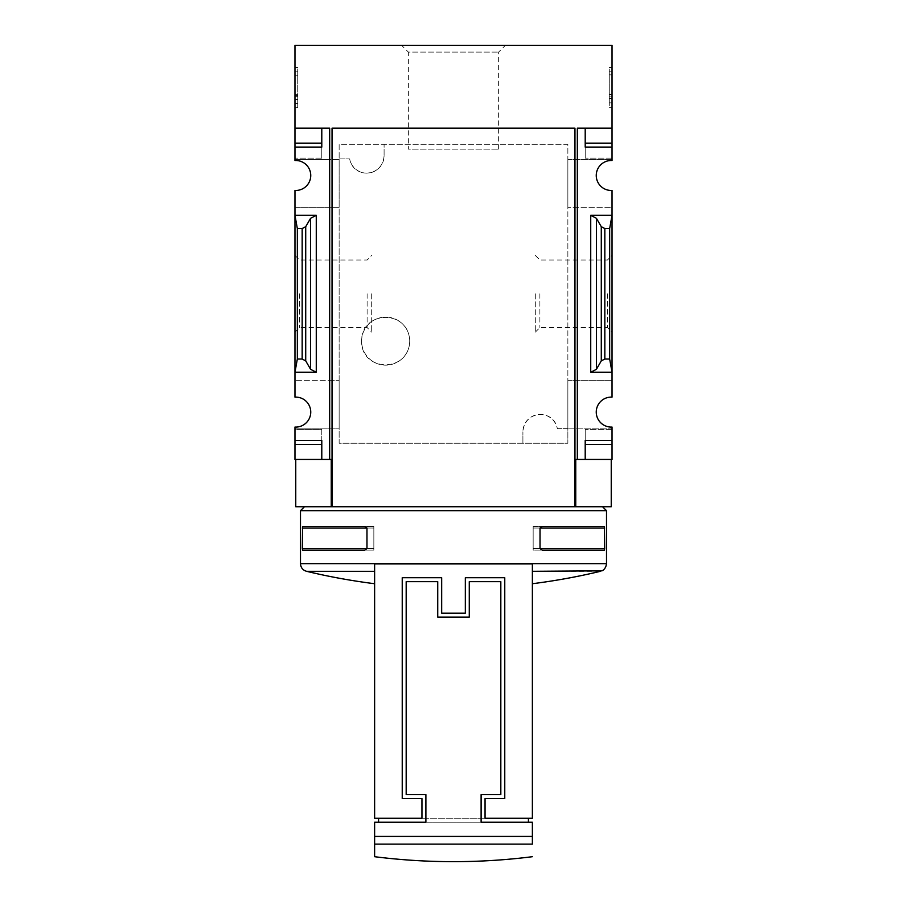 <?xml version="1.0" encoding="UTF-8"?>
<svg xmlns="http://www.w3.org/2000/svg" width="907" height="907" viewBox="0 0 907 907"><rect width="100%" height="100%" fill="white"/><g stroke="black" fill="none" stroke-linecap="round" stroke-linejoin="round"><path stroke-width="0.68" stroke-dasharray="4.54 3.4" d="M557.317 428.66L567.861 428.66L567.861 144.326L339.139 144.326L339.139 158.918L349.683 158.918L339.139 158.918L339.139 443.251L567.861 443.251L567.861 428.66L557.317 428.66A17.346 17.346 0 0 0 522.908 431.811C524.529 409.522 553.996 409.148 557.317 428.66M522.908 443.251L522.908 431.811L522.908 443.251L339.139 443.251L339.139 144.326L567.861 144.326L567.861 443.251L522.908 443.251M384.092 155.766C382.471 178.055 353.004 178.43 349.683 158.918A17.346 17.346 0 0 0 384.092 155.766L384.092 144.326L384.092 155.766M409.726 341.111C408.728 373.344 361.054 371.881 361.621 341.157C361.02 310.353 408.74 308.799 409.726 341.111A24.058 24.058 0 0 0 385.668 317.053A24.058 24.058 0 0 0 361.621 341.111A24.058 24.058 0 0 0 385.668 365.17A24.058 24.058 0 0 0 409.726 341.111M567.861 380.305L567.861 428.183L567.861 380.305L612.032 380.305L567.861 380.305M567.861 159.473L567.861 207.352L567.861 159.473L612.032 159.473L567.861 159.473M295.761 506.741L331.248 506.741L331.248 459.418L331.248 506.741L331.248 459.418L294.968 459.418L294.968 428.183L339.139 428.183L339.139 380.305L339.139 428.183L294.968 428.183L294.968 427.061A14.988 14.988 0 0 0 310.75 412.095A14.988 14.988 0 0 0 294.968 397.13L294.968 207.352L329.672 207.352L329.672 159.473L294.968 159.473L294.968 45.35L612.032 45.35L612.032 128.159L577.328 128.159L577.328 459.418L575.752 459.418L575.752 506.741L611.239 506.741M329.672 459.418L329.672 128.159L329.672 159.473L339.139 159.473L339.139 207.352L339.139 159.473L294.968 159.473L294.968 160.516A14.988 14.988 0 0 1 310.75 175.482A14.988 14.988 0 0 1 294.968 190.447L294.968 207.352L339.139 207.352L329.672 207.352L329.672 380.305L294.968 380.305L339.139 380.305L329.672 380.305L329.672 459.418L329.672 128.159L294.968 128.159L321.792 128.159L321.792 158.135L321.792 128.159L329.672 128.159L294.968 128.159M331.248 506.741L575.752 506.741L575.752 459.418L611.239 459.418L575.752 459.418L575.752 506.741M577.328 459.418L577.328 128.159L577.328 459.418L585.208 459.418L585.208 429.442L585.208 459.418L612.032 459.418L612.032 428.183L567.861 428.183L612.032 428.183L612.032 427.061A14.988 14.988 0 0 1 596.25 412.095A14.988 14.988 0 0 1 612.032 397.13L612.032 207.352L567.861 207.352L612.032 207.352L612.032 190.447A14.988 14.988 0 0 1 596.25 175.482A14.988 14.988 0 0 1 612.032 160.516L612.032 128.159L577.328 128.159L585.208 128.159L585.208 158.135L585.208 128.159L612.032 128.159M612.032 293.789L612.032 332.155L612.032 293.789M294.968 293.789L294.968 332.155L294.968 293.789M612.032 215.31L590.729 215.31L596.409 218.292L601.284 226.693L604.833 228.553L609.663 228.553L612.032 215.31M590.729 372.267L596.409 369.296L601.284 360.884L604.833 359.025L609.663 359.025L612.032 372.267L590.729 372.267L590.729 215.31M310.591 369.296L316.271 372.267L294.968 372.267L297.337 359.025L302.167 359.025L305.716 360.884L310.591 369.296L310.591 218.292L316.271 215.31L294.968 215.31L297.337 228.553L302.167 228.553L305.716 226.693L310.591 218.292M294.968 107.74L294.968 67.515L294.968 107.74L297.734 107.74L294.968 107.74M294.968 143.147L294.968 147.093L294.968 143.147L321.792 143.147L321.792 158.135L321.792 143.147L294.968 143.147L321.792 143.147L321.792 147.093L294.968 147.093M612.032 67.515L612.032 107.74L612.032 67.515L609.266 67.515L612.032 67.515M612.032 143.147L585.208 143.147L612.032 143.147L612.032 158.135L612.032 143.147L585.208 143.147L585.208 158.135L585.208 147.093L612.032 147.093M294.968 429.442L294.968 444.43L294.968 429.442L321.792 429.442L321.792 459.418L321.792 429.442L294.968 429.442M612.032 440.485L585.208 440.485L612.032 440.485L612.032 444.43L612.032 440.485L585.208 440.485L585.208 444.43L585.208 429.442L585.208 444.43L612.032 444.43M532.375 818.273L532.375 563.916L374.625 563.916L532.375 563.916L374.625 563.916L374.625 818.273L532.375 818.273M532.375 822.218L374.625 822.218L374.625 844.111L532.375 844.111L532.375 822.218M378.57 822.218L378.57 818.273L528.43 818.273L528.43 822.218L378.57 822.218L425.893 822.218L425.893 794.611L406.177 794.611L406.177 581.659L437.73 581.659L437.73 617.157L469.27 617.157L469.27 581.659L500.823 581.659L500.823 794.611L481.107 794.611L481.107 822.218L528.43 822.218M606.511 510.675L300.489 510.675M366.972 528.033L373.843 528.033L373.843 526.457L373.843 550.118L373.843 528.033L373.843 550.118L373.843 548.542L366.972 548.542L364.716 550.118L302.587 550.118L302.337 548.542L302.587 526.457L364.716 526.457L366.972 528.033L366.972 548.542L373.843 548.542L373.843 528.033L366.972 528.033L373.843 528.033L373.843 526.457L302.587 526.457L373.843 526.457L373.843 528.033L302.337 528.033M540.028 548.542L540.028 528.033L542.284 526.457L604.413 526.457L604.663 528.033L604.413 550.118L542.284 550.118L540.028 548.542L533.157 548.542L533.157 528.033L540.028 528.033L533.157 528.033L533.157 526.457L604.413 526.457L533.157 526.457L542.284 526.457L533.157 526.457L533.157 548.542L540.028 548.542L533.157 548.542L533.157 550.118L533.157 528.033L540.028 528.033M574.959 128.159L332.041 128.159L332.041 506.741M294.968 444.43L321.792 444.43L294.968 444.43L321.792 444.43L321.792 440.485L294.968 440.485M304.435 506.741L602.565 506.741L304.435 506.741M401.62 45.35L505.38 45.35L401.62 45.35L408.365 52.096L498.635 52.096L408.365 52.096L408.365 149.122L498.635 149.122L408.365 149.122M607.441 293.789L607.441 327.574L607.441 293.789M539.88 293.789L539.88 327.574L539.88 293.789M535.3 293.789L535.3 332.155L535.3 293.789M371.7 293.789L371.7 332.155L371.7 293.789M367.12 293.789L367.12 327.574L367.12 293.789M299.559 293.789L299.559 327.574L299.559 293.789M609.266 107.74L612.032 107.74L609.266 107.74L609.266 67.515L609.266 107.74M609.266 96.459L609.266 71.846L609.266 102.842L612.032 102.842L612.032 74.85L612.032 102.842L609.266 102.842L609.266 96.459L612.032 96.459M609.266 74.85L612.032 74.85L612.032 71.846L612.032 74.85L609.266 74.85M609.266 71.846L612.032 71.846L609.266 71.846M609.266 98.353L612.032 98.353M609.266 96.119L612.032 96.119M609.266 94.441L612.032 94.441M297.734 107.74L297.734 67.515L294.968 67.515L297.734 67.515L297.734 107.74M294.968 75.791L297.734 75.791L294.968 75.791L294.968 71.846L297.734 71.846L294.968 71.846L294.968 75.791L297.734 75.791L297.734 71.846L297.734 99.453L297.734 95.507L294.968 95.507L297.734 95.507L297.734 103.398L294.968 103.398L294.968 75.791L294.968 99.453L297.734 99.453L294.968 99.453L294.968 95.507L294.968 103.398L297.734 103.398L297.734 77.038L294.968 77.038M297.734 75.791L297.734 77.038M612.032 429.442L585.208 429.442L612.032 429.442M612.032 158.135L585.208 158.135L612.032 158.135M321.792 158.135L294.968 158.135L321.792 158.135M297.337 359.025L297.337 228.553M609.663 359.025L609.663 228.553M532.375 563.916L532.375 571.308L532.375 563.916M532.375 571.308L532.375 583.723L532.375 571.308L600.457 571.308M528.43 818.273L485.052 818.273L485.052 798.557L504.768 798.557L504.768 577.725L465.325 577.725L465.325 613.211L441.675 613.211L441.675 577.725L402.232 577.725L402.232 798.557L421.948 798.557L421.948 818.273L378.57 818.273M604.663 528.033L533.157 528.033L533.157 550.118L604.413 550.118L533.157 550.118L542.284 550.118L533.157 550.118L533.157 548.542L604.663 548.542M373.843 550.118L302.587 550.118L373.843 550.118M366.972 548.542L302.337 548.542M316.271 372.267L316.271 215.31M532.375 836.435L374.625 836.435M606.511 563.644L300.489 563.644M297.734 96.357L294.968 96.357M297.734 94.713L294.968 94.713M302.167 359.025L302.167 228.553M305.716 360.884L305.716 226.693M596.409 369.296L596.409 218.292M601.284 360.884L601.284 226.693M604.833 359.025L604.833 228.553M374.625 571.308L306.543 571.308M535.3 332.155L539.88 327.574L607.441 327.574L612.032 332.155M535.3 255.423L539.88 260.014L607.441 260.014L612.032 255.423M294.968 332.155L299.559 327.574L367.12 327.574L371.7 332.155M294.968 255.423L299.559 260.014L367.12 260.014L371.7 255.423M498.635 149.122L498.635 52.096L505.38 45.35"/><path stroke-width="1.36" d="M294.968 143.147L294.968 147.093L321.792 147.093L321.792 128.159L321.792 143.147L294.968 143.147L294.968 45.35L612.032 45.35L612.032 160.516A14.988 14.988 0 0 0 596.25 175.482A14.988 14.988 0 0 0 612.032 190.447L612.032 215.31L590.729 215.31L596.409 218.292L601.284 226.693L604.833 228.553L609.663 228.553L612.032 215.31L612.032 397.13A14.988 14.988 0 0 0 596.25 412.095A14.988 14.988 0 0 0 612.032 427.061L612.032 459.418L585.208 459.418L585.208 444.43L612.032 444.43M294.968 147.093L294.968 160.516A14.988 14.988 0 0 1 310.75 175.482A14.988 14.988 0 0 1 294.968 190.447L294.968 372.267L316.271 372.267L310.591 369.296L305.716 360.884L302.167 359.025L297.337 359.025L294.968 372.267L294.968 397.13A14.988 14.988 0 0 1 310.75 412.095A14.988 14.988 0 0 1 294.968 427.061L294.968 459.418L329.672 459.418L329.672 128.159L294.968 128.159M378.57 822.218L378.57 818.273M528.43 818.273L528.43 822.218M485.052 818.273L485.052 798.557L504.768 798.557L504.768 577.725L465.325 577.725L465.325 613.211L441.675 613.211L441.675 577.725L402.232 577.725L402.232 798.557L421.948 798.557L421.948 818.273L374.625 818.273L374.625 563.916L532.375 563.916L532.375 818.273L485.052 818.273M300.489 510.675L606.511 510.675L606.511 563.644L300.489 563.644L300.489 510.675L304.435 506.741M604.663 548.542L604.413 550.118L542.284 550.118L540.028 548.542L604.663 548.542L604.413 526.457L542.284 526.457L540.028 528.033L604.663 528.033M540.028 548.542L540.028 528.033M302.337 548.542L302.587 550.118L364.716 550.118L366.972 548.542L366.972 528.033L364.716 526.457L302.587 526.457L302.337 548.542L366.972 548.542M612.032 128.159L577.328 128.159L577.328 459.418L575.752 459.418L575.752 506.741L574.959 506.741L574.959 128.159L574.959 506.741L295.761 506.741L295.761 459.418M331.248 506.741L331.248 459.418L329.672 459.418M577.328 459.418L585.208 459.418L585.208 440.485L612.032 440.485M596.409 369.296L590.729 372.267L612.032 372.267L609.663 359.025L604.833 359.025L601.284 360.884L596.409 369.296L596.409 218.292M612.032 143.147L585.208 143.147L585.208 128.159L585.208 147.093L612.032 147.093M316.271 215.31L294.968 215.31L297.337 228.553L302.167 228.553L305.716 226.693L310.591 218.292L316.271 215.31L316.271 372.267M294.968 440.485L321.792 440.485L321.792 459.418L321.792 444.43L294.968 444.43M611.239 459.418L611.239 506.741L575.752 506.741M574.959 128.159L332.041 128.159L332.041 506.741M297.337 359.025L297.337 228.553M609.663 359.025L609.663 228.553M374.625 571.308L306.543 571.308C302.757 570.152 300.75 567.589 300.489 563.644M532.375 844.111L532.375 822.218L481.107 822.218L481.107 794.611L500.823 794.611L500.823 581.659L469.27 581.659L469.27 617.157L437.73 617.157L437.73 581.659L406.177 581.659L406.177 794.611L425.893 794.611L425.893 822.218L374.625 822.218L374.625 856.707L374.625 844.111L532.375 844.111M366.972 528.033L302.337 528.033M590.729 372.267L590.729 215.31M302.167 359.025L302.167 228.553M305.716 360.884L305.716 226.693M310.591 369.296L310.591 218.292M601.284 360.884L601.284 226.693M604.833 359.025L604.833 228.553M532.375 571.308L601.851 570.843C601.364 571.093 605.774 569.845 606.511 563.644M374.625 836.435L532.375 836.435M306.543 571.308A630.955 630.955 0 0 0 374.625 583.723M532.375 583.723A630.955 630.955 0 0 0 600.457 571.308M602.565 506.741L606.511 510.675M374.625 856.707A630.955 630.955 0 0 0 532.375 856.707"/></g></svg>
